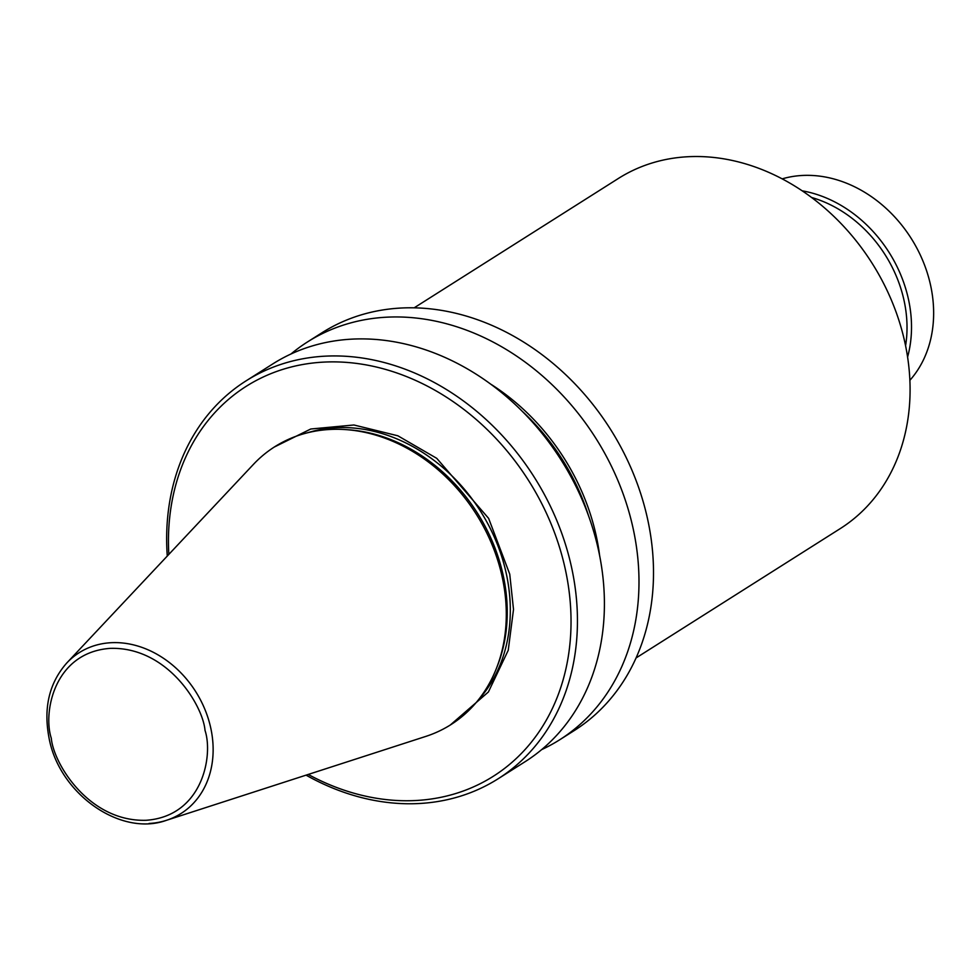 <?xml version="1.0" encoding="UTF-8"?>
<svg xmlns="http://www.w3.org/2000/svg" width="980" height="980" viewBox="0 0 980 980"><rect width="100%" height="100%" fill="white"/><g stroke="black" fill="none" stroke-linecap="round" stroke-linejoin="round"><path stroke-width="1.47" d="M636.045 657.96L840.24 528.612A207.258 168.94 -122.4 0 0 905.336 344.556A207.258 168.94 -122.4 0 0 618.429 178.434L414.234 307.781M290.987 353.988A235.519 191.982 57.6 0 1 307.561 341.898L322.077 332.698A235.519 191.982 57.6 0 1 648.111 521.47A235.519 191.982 57.6 0 1 574.145 730.627L559.617 739.827A235.519 191.982 57.6 0 1 541.609 749.639M307.561 341.898A235.519 191.982 57.6 0 1 386.855 317.177A235.519 191.982 57.6 0 1 633.595 530.67A235.519 191.982 57.6 0 1 559.617 739.827M491.323 384.515A202.885 165.375 57.6 0 1 599.613 555.476M588.368 515.26A200.19 163.182 -122.4 0 0 522.867 411.857M246.017 380.889L272.979 363.801A235.519 191.982 57.6 0 1 599.013 552.573A235.519 191.982 57.6 0 1 525.047 761.73L498.073 778.806A235.519 191.982 -122.4 0 0 572.051 569.649A235.519 191.982 -122.4 0 0 325.311 356.157A235.519 191.982 -122.4 0 0 246.017 380.889A235.519 191.982 -122.4 0 0 167.274 556.064M168.829 554.398A230.815 188.136 57.6 0 1 323.939 362.098A230.815 188.136 57.6 0 1 565.742 571.316A230.815 188.136 57.6 0 1 415.532 800.525A230.815 188.136 57.6 0 1 308.222 774.445M306.054 775.143A235.519 191.982 -122.4 0 0 418.779 803.539A235.519 191.982 -122.4 0 0 498.073 778.806M66.848 662.909A95.17 77.579 57.6 0 1 111.254 642.696A95.17 77.579 57.6 0 1 210.957 728.961A95.17 77.579 57.6 0 1 166.526 820.285C120.332 837.165 58.947 793.433 49 737.744C43.328 707.756 49.27 682.815 66.848 662.909L253.416 464.398A164.505 134.101 57.6 0 1 330.187 429.448A164.505 134.101 57.6 0 1 345.23 429.571L348.133 429.767A162.508 132.459 57.6 0 1 503.524 576.951A162.508 132.459 57.6 0 1 497.522 665.592L496.456 668.299A164.505 134.101 57.6 0 1 425.737 736.433L166.526 820.285A95.17 77.579 57.6 0 1 149.021 823.47M811.685 197.507A119.168 97.142 57.6 0 1 904.295 301.644A119.168 97.142 57.6 0 1 905.581 345.744M907.59 357.038A122.476 99.825 -122.4 0 0 908.717 300.48A122.476 99.825 -122.4 0 0 802.326 190.855M345.23 429.571A164.505 134.101 57.6 0 1 502.532 578.568A164.505 134.101 57.6 0 1 496.456 668.299M909.869 380.326A122.476 99.825 -122.4 0 0 930.841 286.466A122.476 99.825 -122.4 0 0 782.248 178.85M477.566 700.872A162.508 132.459 -122.4 0 0 506.587 575.003A162.508 132.459 -122.4 0 0 307.708 432.731M450.322 724.992L488.395 691.99L508.24 650.279L513.508 609.438L509.747 574.17L488.64 518.396L436.749 458.334L397.868 435.794L353.939 424.989L310.758 429.007L274.265 447.052M205.028 730.418C213.371 755.396 202.762 816.217 146.118 820.285C88.984 822.012 53.471 763.543 51.303 738.246C42.961 713.256 53.569 652.447 110.201 648.368C167.335 646.641 202.86 705.11 205.028 730.418"/></g></svg>
